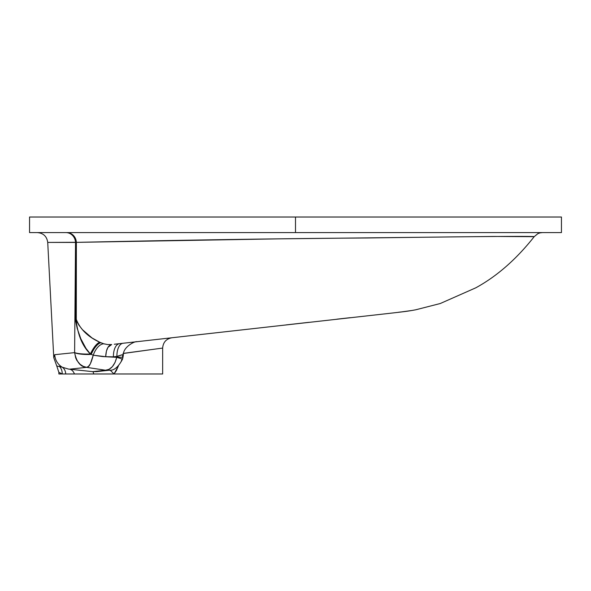 <?xml version="1.0" encoding="UTF-8"?>
<svg xmlns="http://www.w3.org/2000/svg" width="591" height="591" viewBox="0 0 591 591"><rect width="100%" height="100%" fill="white"/><g stroke="black" fill="none" stroke-linecap="round" stroke-linejoin="round"><path stroke-width="0.89" d="M295.5 217.023L29.55 217.023L561.45 217.023L295.5 217.023L295.5 232.588L29.55 232.588L295.5 232.588L295.5 217.023L29.55 217.023L29.55 232.588L561.45 232.588L295.5 232.588L561.45 232.588L561.45 217.023L295.5 217.023M77.827 368.296L86.626 367.351L105.449 370.232L109.01 369.36L112.327 366.679L115.023 362.505L116.73 357.341L113.398 356.831L116.892 356.432L116.73 357.341L102.531 356.558L93.238 355.206L90.386 354.002C80.191 344.088 75.242 328.071 75.545 305.953L75.98 242.288L75.53 242.421A10.379 9.655 90 0 0 65.889 232.588A10.379 9.655 -90 0 1 75.53 242.421L74.614 352.554A12.972 2.194 0.2 0 0 90.386 354.002L85.968 348.38L80.812 338.754L77.214 328.493L75.574 320.521L75.98 242.288L47.723 242.421L53.766 357.673L54.727 354.681L74.614 352.628L75.53 242.421L47.723 242.421C46.859 236.415 43.409 233.135 37.359 232.588C43.409 233.135 46.859 236.415 47.723 242.421L53.766 357.673L56.817 366.147L57.475 366.147L56.817 366.147L58.871 372.345L58.871 373.977L58.871 372.345L62.181 373.977L58.871 373.977L62.181 373.977L60.747 373.253M285.926 324.924L308.975 322.324M336.855 319.184L350.19 317.685M398.533 312.247L401.585 311.9M401.843 311.871L411.602 310.519M415.672 309.81L440.236 303.53L475.792 287.817C496.935 276.263 516.394 259.22 534.183 236.688L537.84 233.667L540.085 232.861L537.84 233.667L534.183 236.688L493.559 236.459L277.903 238.867L76.365 242.369L76.298 320.366L78.943 325.22L82.526 329.756L92.048 337.971L99.79 342.27L103.824 343.792L107.614 344.56L111.581 344.553M116.782 343.962L168.612 338.133M156.637 339.478L166.669 338.348M140.606 351.054L162.658 348.077C163.123 342.307 166.197 338.865 171.878 337.764L145.438 340.741M179.642 336.885L388.686 313.444C405.485 311.509 407.627 311.28 415.539 309.832L415.539 309.832C407.627 311.28 405.485 311.509 388.686 313.444L197.387 334.89M108.197 370.321L92.706 371.65L69.524 369.19L80.923 367.964M190.361 335.681L179.272 336.929L190.361 335.681M119.581 343.652L123.083 343.253L119.581 343.652A15.565 7.786 -96.4 0 0 113.398 356.831A15.565 7.786 83.6 0 1 119.581 343.652L114.292 344.243M135.125 341.901L136.462 341.753M136.757 341.716L139.454 341.413M134.083 342.019L134.859 341.93M143.849 340.918L146.339 340.638M118.769 343.74L123.083 343.253A15.565 7.786 -96.4 0 0 116.892 356.432L116.73 357.341C114.617 365.474 110.857 369.774 105.449 370.232L92.706 371.65L97.604 371.503M202.861 334.277L214.075 333.014M57.475 366.147L62.225 367.196A15.565 15.529 -96.2 0 1 54.727 354.681A15.565 15.529 83.8 0 0 62.225 367.196L68.475 369.072L92.706 371.65A10.379 2.076 -83.5 0 1 93.659 373.977L114.056 373.977A10.379 0.458 43.9 0 1 110.125 370.084A10.379 0.458 -136.1 0 0 114.056 373.977L118.444 365.859L116.309 370.653L114.056 373.977L162.658 373.977L162.658 348.077L162.658 373.977L62.181 373.977A10.379 9.611 113.2 0 0 59.329 366.309L62.173 367.174M151.791 349.547L123.002 353.521M80.923 364.979L80.206 364.411M75.707 357.954L76.837 360.355L80.066 364.292L76.837 360.355L75.707 357.954L74.614 352.628L54.727 354.681L53.774 357.548M123.224 354.984L122.522 354.703L116.892 356.432L113.398 356.831L105.693 356.698L93.238 355.206L90.342 363.842L88.495 366.376L86.626 367.351C88.864 367.654 91.073 363.605 93.238 355.206A15.565 8.392 106.5 0 1 103.824 343.792L104.555 344.006M96.695 371.628L92.706 371.65A10.379 2.076 96.5 0 1 93.659 373.977L74.429 373.977A10.379 6.893 95.7 0 0 69.524 369.19A10.379 6.893 -84.3 0 1 74.429 373.977L65.704 373.977A10.379 8.355 117.6 0 0 62.225 367.196A10.379 8.355 -62.4 0 1 65.704 373.977L62.181 373.977L58.871 372.345L59.706 372.744L58.871 372.345L56.817 366.147M542.442 232.588L540.085 232.861M440.236 303.53L475.792 287.817C496.935 276.263 516.394 259.22 534.183 236.688C534.707 236.031 479.05 236.459 367.188 237.974C248.419 238.749 118.924 241.438 76.365 242.369L75.966 318.512C79.711 328.803 87.653 336.722 99.79 342.27A15.565 4.883 -65.8 0 0 90.386 354.002A12.972 2.194 -179.8 0 1 74.614 352.554L74.614 352.628C76.557 362.084 80.561 366.996 86.626 367.351L105.449 370.232L109.328 370.202M168.139 338.185L179.856 336.863M123.083 343.253A15.565 7.786 83.6 0 0 116.892 356.432C122.418 354.504 124.361 354.149 122.706 355.376L122.514 356.654A12.972 1.027 -171.2 0 1 123.024 357.045A12.972 1.027 -171.2 0 1 116.811 356.957A12.972 1.027 8.8 0 0 123.024 357.045L123.379 354.763C123.017 347.176 134.667 341.014 137.023 341.687L137.023 341.687M80.066 364.292L83.168 366.309L86.626 367.351L72.205 368.902M161.956 348.173L156.445 348.912M122.078 358.929L121.14 361.529M109.04 370.247L96.68 371.628M62.225 367.196L68.475 369.072M109.01 370.247C113.856 370.867 118.377 367.137 122.573 359.069L116.73 357.341L122.573 359.069L123.024 357.038M91.213 354.393C83.265 354.637 77.731 354.046 74.614 352.628A12.972 2.541 0.7 0 0 91.213 354.393A15.565 5.925 112.2 0 1 100.987 342.773L103.824 343.792A15.565 8.392 -73.5 0 0 93.238 355.206L90.386 354.002A15.565 4.883 114.2 0 1 99.79 342.27L100.987 342.773A15.565 5.925 -67.8 0 0 91.213 354.393M105.693 356.698C106.077 349.458 108.072 345.403 111.669 344.538L107.931 347.368L106.402 351.172L105.693 356.698M75.98 242.288L76.365 242.369L75.98 242.288A10.379 9.308 90 0 0 66.687 232.588A10.379 9.308 -90 0 1 75.98 242.288M59.329 366.309A10.379 9.611 -66.8 0 1 62.181 373.977M123.726 353.13A10.379 2.578 -96.4 0 0 123.748 353.329L162.658 348.077C163.123 342.307 166.197 338.865 171.878 337.764M66.82 232.588A10.379 9.559 -90 0 1 76.365 242.369A10.379 9.559 90 0 0 66.82 232.588"/></g></svg>
